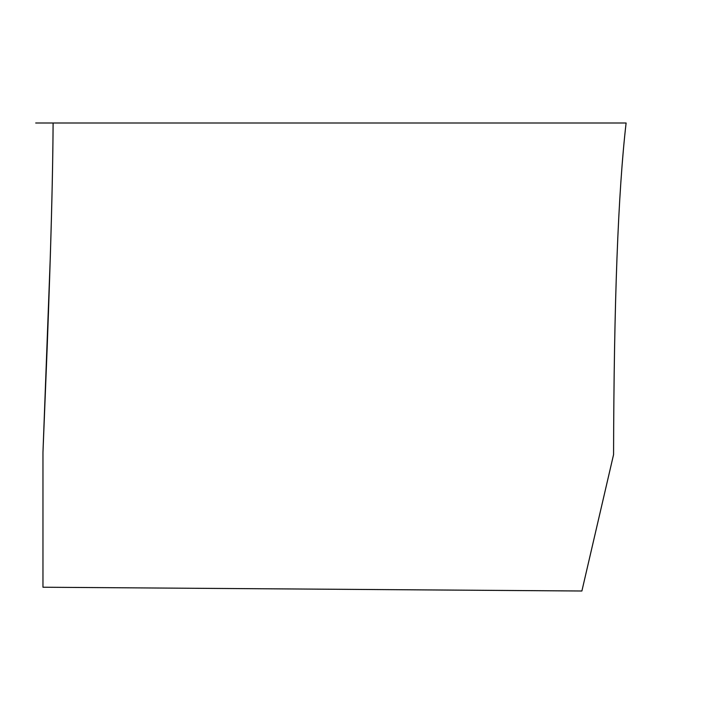 <?xml version="1.0" encoding="UTF-8"?>
<svg xmlns="http://www.w3.org/2000/svg" width="714" height="714" viewBox="0 0 714 714"><rect width="100%" height="100%" fill="white"/><g stroke="black" fill="none" stroke-linecap="round" stroke-linejoin="round"><path stroke-width="1.07" d="M35.7 122.995L53.104 122.995C52.934 157.151 52.006 201.794 50.301 256.924L42.965 452.337L42.965 587.229L581.892 591.005L613.567 454.613C613.942 302.602 618.128 192.066 626.107 122.995L35.7 122.995L626.107 122.995C618.137 191.887 613.96 302.424 613.567 454.613L581.892 591.005L42.965 587.229L42.965 452.337L47.186 347.165C50.881 248.695 52.854 173.966 53.104 122.995L35.7 122.995"/></g></svg>
